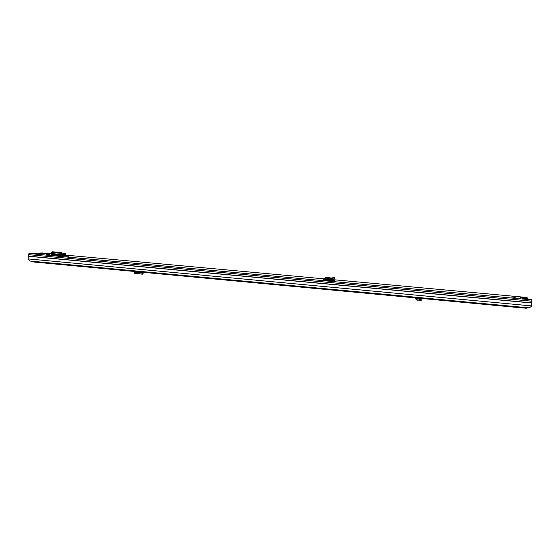 <?xml version="1.0" encoding="UTF-8"?>
<svg xmlns="http://www.w3.org/2000/svg" width="560" height="560" viewBox="0 0 560 560"><rect width="100%" height="100%" fill="white"/><g stroke="black" fill="none" stroke-linecap="round" stroke-linejoin="round"><path stroke-width="0.84" d="M329.959 279.622L330.015 278.747L334.663 277.494L331.051 278.061L330.015 278.747L330.085 279.622L325.094 278.796L324.513 280.238L323.603 280.154L324.303 280.217M334.656 277.501L334.81 278.348L334.075 278.873L330.085 279.622M330.015 278.747L325.241 277.935L325.094 278.796M331.051 278.061L326.396 277.235L323.806 278.978L323.603 280.154M68.929 256.277L65.695 256.025L68.929 256.277M49.406 254.485L46.165 254.226L49.406 254.485M515.186 297.353L511.693 297.031L515.186 297.353M41.538 253.771L38.584 253.519L41.538 253.771M42.546 253.274L46.886 253.421L42.546 253.274M36.309 253.897L31.787 253.75L36.309 253.897M531.503 305.914L28.084 258.895L28.196 259.413L30.121 261.051L529.039 307.867L531.384 306.474L531.867 299.88L530.544 299.299L523.719 298.655M521.766 297.773L520.457 297.36L527.52 297.962L526.281 297.416L330.918 279.475M28.084 258.895L28.427 254.646L29.015 253.519L42.105 252.959M63.742 253.911L65.429 253.428L65.877 255.675L53.508 254.45L53.585 255.066M51.009 254.807L65.45 255.696M51.009 254.723L53.508 254.604M324.856 280.266L325.689 279.503L324.527 280.238L334.152 281.029L334.957 280.462L325.689 279.496L325.773 278.915M523.299 298.473L527.429 298.851L527.52 297.962M523.173 298.578L521.129 297.521M63.014 253.225L65.324 253.442L65.45 255.549L65.8 255.486M51.534 252.623L52.633 251.783L60.984 252.546L63.168 253.358L63.861 253.918L63.861 254.723L65.324 254.24M63.861 254.723L51.912 253.561L51.436 252.987L52.437 252.532L60.837 253.302L63.504 254.625L63.7 253.876M53.508 254.45L53.536 253.806M523.649 298.606L524.447 298.732M120.589 270.165L122.381 270.333M520.702 307.699L526.302 308.231L526.568 307.636M33.894 261.961L33.474 261.366M33.607 261.744L33.089 261.331M142.086 272.188L142.142 272.993L142.947 272.643L143.136 273.133M134.414 271.467L134.715 273.343L141.974 274.008M136.325 273.49L142.387 274.183L142.975 273.931L143.171 272.958M142.87 273.322L142.975 272.664M141.75 272.153L142.044 274.029L142.975 273.931M142.842 273.693L142.933 272.643L142.065 272.566M142.436 273.889L142.485 272.86M416.514 297.976L416.745 299.012L419.636 299.047L421.498 299.936L420.966 300.909L420.105 300.503L420.644 299.53M416.493 298.375L419.454 298.438L421.498 299.936M415.107 297.843L415.366 298.851M415.387 297.871L415.352 298.599L416.85 300.139L419.44 300.153L419.517 298.466M419.461 300.09L420.105 300.503M419.454 300.09L419.342 298.417M417.9 300.146L417.907 299.04M519.323 306.957L519.092 307.615L520.667 307.762L520.905 307.104M519.106 306.936L519.092 307.615M514.584 306.509L514.36 307.174L34.097 262.038L33.747 261.387M333.921 278.012L334.075 278.873M332.444 278.327L332.591 279.188M323.806 278.978L325.157 278.81M526.281 297.416L330.904 279.482M323.841 278.831L65.814 255.136L323.841 278.831M42.077 252.959L53.529 254.009L42.042 252.959M531.867 299.88L29.015 253.519M531.783 302.995L28.308 256.263M531.79 302.862L28.336 256.144M531.965 301.203L28.427 254.646M65.842 254.492L64.624 254.471M63.168 253.358L62.972 254.107M60.984 252.546L60.781 253.295M52.633 251.783L52.437 252.532M333.683 280.259L333.739 281.029M519.092 307.552L514.388 307.111L519.092 307.552M141.715 272.783L134.379 272.09M416.857 299.033L416.591 298.389M415.352 298.599L415.1 297.962M333.858 278.04L334.012 278.901M31.822 253.75L34.391 253.988M523.327 298.487L521.29 297.549M63.728 254.744L52.094 253.673M62.979 253.204L65.429 253.428M526.302 308.231L520.702 307.706M142.947 272.643L142.065 272.559M142.044 274.029L134.715 273.343M416.745 299.012L416.493 298.41M419.741 299.068L419.454 298.438"/></g></svg>
